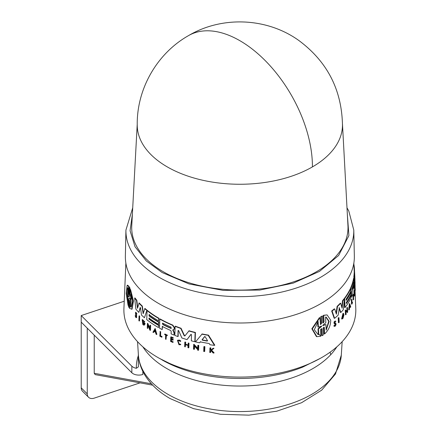 <?xml version="1.0" encoding="UTF-8"?>
<svg xmlns="http://www.w3.org/2000/svg" width="437" height="437" viewBox="0 0 437 437"><rect width="100%" height="100%" fill="white"/><g stroke="black" fill="none" stroke-linecap="round" stroke-linejoin="round"><path stroke-width="0.66" d="M312.417 166.907A102.619 59.246 180 0 1 167.289 166.907A102.619 59.246 180 0 1 137.234 125.282C136.612 89.033 156.987 53.429 188.544 35.599A102.624 59.252 60 0 1 239.853 40.679A102.624 59.252 -120 0 1 312.417 166.907A102.619 59.246 180 0 0 342.477 125.282C341.821 89.88 327.28 61.622 298.853 40.504C267.122 17.666 222.171 15.672 188.544 35.599M132.362 214.398L130.068 230.736L135.028 246.73L146.319 260.976L162.132 272.524L189.024 283.919L223.028 290.365L259.753 290.064L293.254 283.116L319.507 271.382L338.631 255.492L348.906 235.587L347.349 214.398M137.234 124.119L131.755 225.705A108.152 62.442 0 0 0 163.378 271.803A108.152 62.442 0 0 0 282.794 284.962A108.152 62.442 0 0 0 347.956 225.705L342.477 124.119M132.717 207.804L125.927 230.07L125.37 256.082A114.494 66.102 0 0 0 158.893 303.639A114.494 66.102 0 0 0 284.323 317.808A114.494 66.102 0 0 0 354.341 256.082L353.784 230.07L348.808 211.044L346.994 207.804M178.17 330.372L178.176 336.397L177.886 336.566A115.106 66.457 180 0 1 174.844 335.408L175.117 326.335A114.723 66.233 -0 0 0 180.76 328.427L184.114 335.621L185.206 335.698M175.117 326.335L175.406 326.171A114.319 66.003 -0 0 0 181.055 328.258L184.409 335.447M184.911 335.873L189.074 330.787A114.319 66.003 -0 0 0 195.421 332.464L195.126 341.543L194.82 341.723A115.106 66.457 180 0 1 191.324 340.822L191.515 334.802L190.854 334.485L187.014 339.604A115.106 66.457 180 0 1 181.874 337.976L178.667 330.629L178.072 330.552L177.886 336.566M191.16 334.31L187.014 339.604M173.052 329.744L174.368 332.803L174.013 335.075L174.079 332.972L172.762 329.908L174.041 329.411M162.548 326.253L162.165 329.602A115.106 66.457 180 0 1 159.538 328.165L159.805 319.097A114.723 66.233 -0 0 0 172.539 325.286L174.243 327.772L174.21 328.804L173.576 329.656M159.805 319.097L160.089 318.934A114.319 66.003 -0 0 0 172.828 325.123L174.532 327.608L174.5 328.64L173.86 329.487M200.616 341.701L199.551 342.81L200.299 341.881A115.057 66.429 180 0 0 209.23 343.531L209.962 344.738A115.106 66.457 180 0 0 214.469 345.383L214.807 345.186L208.487 335.124L208.159 335.31L214.469 345.383M199.551 342.81A115.106 66.457 -0 0 1 195.519 341.892L202.14 333.961A114.319 66.003 -0 0 0 208.487 335.124M194.569 345.738L194.46 349.163L194.154 349.338A115.428 66.642 180 0 1 193.52 349.179L193.673 344.454L197.699 348.77L197.808 345.443A115.231 66.528 0 0 0 198.453 345.591L198.3 350.316A115.428 66.642 180 0 1 197.655 350.168L197.677 349.556L194.263 345.918L194.154 349.338M193.673 344.454L193.979 344.28L198.01 348.589M197.808 345.443L198.119 345.268A114.827 66.293 -0 0 0 198.769 345.41L198.611 350.135L198.3 350.316M185.627 344.465L185.261 346.858A115.428 66.642 180 0 1 184.671 346.672L184.807 342.182L185.108 342.013A114.838 66.298 -0 0 0 185.698 342.198L185.632 344.198A114.92 66.348 -0 0 0 188.03 344.919M185.632 344.198L185.337 344.367A115.324 66.582 -0 0 0 188.025 345.175L188.385 343.001A114.838 66.298 -0 0 0 188.992 343.176L188.85 347.666L188.549 347.841A115.428 66.642 180 0 1 187.943 347.666L188.014 345.443A115.335 66.588 180 0 1 185.326 344.635L185.261 346.858M171.451 339.287L171.397 341.106A115.007 66.402 -0 0 0 173.21 341.865L172.91 342.433A115.428 66.642 180 0 1 170.627 341.466L170.758 336.982A115.242 66.533 -0 0 0 173.047 337.943L173.036 338.32A115.259 66.544 -0 0 1 171.222 337.561L171.184 338.899A115.313 66.577 180 0 0 172.992 339.658L172.976 340.21A115.335 66.588 -0 0 1 171.167 339.451L171.113 341.275A115.412 66.632 180 0 0 172.921 342.034L173.21 341.865M170.758 336.982L171.047 336.812A114.838 66.298 -0 0 0 173.336 337.779L173.036 338.32M171.512 337.397L171.468 338.735A114.909 66.342 -0 0 0 173.281 339.494L172.976 340.21M211.24 350.37L210.694 350.78L210.639 352.375L210.312 352.566A115.428 66.642 180 0 1 209.776 352.479L209.929 347.983A115.242 66.533 0 0 0 210.465 348.065L210.405 349.802A115.313 66.577 0 0 0 210.984 349.89L212.928 348.426A115.242 66.533 0 0 0 213.627 348.518L211.257 350.299L213.791 353.063A115.428 66.642 180 0 1 213.076 352.965L210.907 350.561L210.366 350.971L210.694 350.78M209.929 347.983L210.257 347.792A114.838 66.298 -0 0 0 210.798 347.874L210.738 349.611A114.909 66.342 -0 0 0 211.246 349.687M212.928 348.426L213.261 348.229A114.838 66.298 -0 0 0 213.961 348.327L211.59 350.108L214.125 352.867L213.791 353.063M177.919 340.669L179.296 344.132L180.492 344.159L180.792 344.629L178.99 344.766L177.433 340.286L179.126 340.232L180.547 341.193L180.842 341.024L180.241 341.461L179.11 340.696L177.766 340.74L179.001 344.301L180.202 344.329L180.497 344.798M177.438 340.286L179.421 340.062L180.842 341.024M164.656 334.147L164.94 333.983A114.838 66.298 -0 0 0 167.409 335.174L167.109 335.72A115.259 66.544 180 0 1 166.153 335.261L166.027 339.369A115.428 66.642 180 0 1 165.536 339.134L165.656 335.026A115.259 66.544 180 0 1 164.645 334.524L164.656 334.147A115.242 66.533 -0 0 0 167.125 335.343L167.109 335.72M166.437 335.097L166.027 339.369M162.007 336.577L161.996 337.025L161.706 337.189L161.723 336.741A115.412 66.632 180 0 1 160.286 335.971L160.57 335.807A115.007 66.397 -0 0 0 162.007 336.577L161.723 336.741M161.706 337.189A115.428 66.642 -0 0 1 159.8 336.151L160.221 331.503A114.838 66.298 -0 0 0 160.69 331.765L160.57 335.807M203.871 346.705L204.188 346.519A114.827 66.293 -0 0 0 204.871 346.65L204.713 351.375L204.39 351.561A115.428 66.642 180 0 1 203.713 351.435L203.871 346.705A115.231 66.528 0 0 0 204.549 346.831L204.39 351.561M353.915 278.074L353.85 276.621A114.319 66.003 -0 0 0 354.161 272.754L354.56 272.819L354.817 276.403L354.358 267.542A114.723 66.233 -0 0 0 353.904 264.483M353.959 285.579L353.959 285.579A114.969 66.38 180 0 1 352.124 291.747L352.255 294.893A115.106 66.457 180 0 1 351.419 296.925L351.031 296.865L350.66 287.896A114.319 66.003 -0 0 0 353.571 278.435L354.107 278.101L354.243 279.003L354.188 283.05M354.199 283.149L354.544 286.23A115.106 66.457 180 0 1 354.183 288.283L353.79 288.223L353.724 286.617M354.068 296.035L353.883 291.594A114.838 66.298 -0 0 0 354.183 289.971L354.593 290.408A115.259 66.544 180 0 1 354.358 291.692L354.669 292.277A115.335 66.588 180 0 1 354.44 293.56L354.511 295.363A115.412 66.632 -0 0 0 354.746 294.079L354.762 294.472A115.428 66.642 180 0 1 354.462 296.095L354.068 296.035M354.844 288.704C354.789 294.702 354.402 285.738 354.697 285.197L355.095 285.257L355.144 290.217M353.096 296.499L352.686 296.067A114.838 66.298 -0 0 0 353.243 294.232L353.648 294.669A115.259 66.544 180 0 1 353.446 295.379L353.615 299.438A115.428 66.642 180 0 1 353.5 299.809L353.336 295.745A115.259 66.544 180 0 1 353.096 296.499L353.08 296.128A115.242 66.533 -0 0 0 353.637 294.292M353.5 299.809L353.112 299.744L352.976 296.483M351.512 304.103L351.326 299.662A114.838 66.298 -0 0 0 351.485 299.296L351.872 299.356L352.036 303.354A115.412 66.632 180 0 0 352.484 302.251L352.501 302.694A115.428 66.642 -0 0 1 351.9 304.163L351.512 304.103M351.998 302.431A115.007 66.397 -0 0 0 352.091 302.191L352.484 302.251M346.312 302.972A114.614 66.173 -0 0 0 350.561 295.587L350.949 295.647L351.037 297.766A115.106 66.457 180 0 1 345.028 307.572L344.656 298.602A114.723 66.233 -0 0 0 350.671 288.797L350.769 291.168A114.822 66.293 180 0 1 346.153 299.077L346.208 300.394A114.882 66.326 -0 0 0 350.824 292.484L350.906 294.593A114.969 66.375 180 0 1 346.295 302.502L346.339 303.557A115.013 66.402 -0 0 0 350.949 295.647M345.028 307.572L344.635 307.511L344.318 299.869M344.274 298.897L344.263 298.542A114.319 66.003 -0 0 0 350.283 288.737L350.671 288.797M346.18 299.809A114.478 66.091 -0 0 0 350.43 292.424L350.824 292.484M339.38 307.675L338.145 315.148A115.106 66.457 180 0 1 334.589 318.311L334.179 318.245L331.672 310.975A114.319 66.003 -0 0 0 334.267 308.872L334.682 308.937A114.723 66.233 180 0 1 332.093 311.04L331.672 310.975M336.102 313.269L337.096 306.359A114.319 66.003 -0 0 0 340.276 303.196L340.674 303.262L342.084 308.205L342.898 300.776A114.723 66.233 -0 0 0 344.411 298.919L343.318 309.691A115.106 66.457 180 0 1 340.822 312.477L339.254 307.735M341.794 307.173L342.499 300.711A114.319 66.003 -0 0 0 344.017 298.859L344.411 298.919M340.822 312.477L340.423 312.411L339.063 307.708M343.384 314.345L342.22 318.136L343.602 315.651A115.363 66.604 180 0 1 343.018 316.333L342.603 315.804A114.936 66.358 -0 0 0 343.613 314.613L344.006 314.673L343.061 318.229A115.439 66.648 180 0 1 342.559 318.797L341.597 318.928L343.012 313.329L343.668 313.531L343.384 314.345L342.985 314.285M342.034 318.043L343.05 316.415M345.47 314.695L345.274 310.03L347.388 311.144L347.251 307.861A115.242 66.533 0 0 0 347.481 307.517L347.672 312.182A115.439 66.648 180 0 1 347.442 312.526L347.42 311.92L345.978 311.029L346.115 314.411A115.439 66.648 -0 0 1 345.864 314.755L345.47 314.695M346.994 311.084L346.858 307.801A114.838 66.298 -0 0 0 347.087 307.457L347.481 307.517M347.442 312.526L345.585 310.969M349.103 309.904L348.71 309.844L349.371 303.693L349.758 303.753L350.736 306.911A115.439 66.648 180 0 1 350.512 307.353L350.179 306.271A115.373 66.61 180 0 1 349.584 307.369L349.354 309.467A115.439 66.648 180 0 1 349.103 309.904L349.758 303.753M350.512 307.353L350.124 307.293L349.791 306.211M334.824 323.2L335.621 323.26L336.091 324.008C335.698 326.007 335.07 326.685 334.212 326.04L334.595 326.401L333.797 325.975L335.321 324.254M335.458 321.261C334.147 321.244 333.737 322.058 334.239 323.702L334.655 323.768C334.152 322.124 334.556 321.31 335.873 321.321L335.119 321.758M334.447 323.145L335.206 323.2M338.413 322.626L338.211 317.956A114.838 66.298 -0 0 0 338.549 317.628L338.954 317.694L339.156 322.359A115.439 66.648 -0 0 1 338.817 322.686L338.413 322.626M321.687 335.589L321.375 328.908L321.823 328.974L322.135 335.66L321.687 335.589M321.823 328.974L321.517 328.586L320.458 329.76L320.769 336.255L316.901 336.681L316.437 336.61L311.849 328.788L319.431 317.601L319.884 317.672L320.501 324.56L321.556 323.385L321.244 316.705L322.424 316.006L322.735 322.686L323.03 323.074L324.041 321.889L323.741 315.399L327.105 314.891L330.722 320.234C330.645 325.603 328.602 330.181 324.604 333.972L324.303 327.482L323.861 327.417L324.161 333.906L324.604 333.972M320.305 324.462L321.108 323.314L320.791 316.634L322.424 316.006M322.839 322.976L323.599 321.818L323.298 315.328L327.105 314.891M147.034 310.581L147.324 310.412A114.319 66.003 -0 0 0 159.019 318.327L158.664 320.884A114.822 66.293 180 0 1 149.099 314.618L149.061 315.951A114.882 66.326 -0 0 0 158.62 322.216L158.56 324.347A114.969 66.375 180 0 1 148.995 318.087L148.962 319.152L149.252 318.983A114.614 66.173 -0 0 0 158.811 325.248L158.462 327.553A115.106 66.457 180 0 1 146.761 319.649L147.034 310.581A114.723 66.233 -0 0 0 158.735 318.491L158.664 320.884M149.388 314.454L149.35 315.787A114.478 66.091 -0 0 0 158.91 322.053L158.56 324.347M125.867 263.096L123.922 308.484A115.969 66.954 -0 0 0 157.855 357.482A115.969 66.954 -0 0 0 285.552 371.674A115.969 66.954 -0 0 0 355.789 308.484L355.03 290.763M128.636 298.618L128.407 305.195L128.079 305.387L126.2 293.424L127.145 285.334L128.724 286.568L128.5 293.145L128.828 292.954L129.046 294.188M127.145 285.334L127.489 285.132L129.057 286.377L128.828 292.954M128.991 294.221L129.221 287.453L129.549 287.267L130.002 288.207L130.018 296.193M129.991 296.21L129.691 296.379L129.991 296.21L130.21 289.638L130.532 289.452L133.465 301L132.05 309.167L129.581 308.446L129.8 301.874L129.254 300.82L129.024 307.588L128.565 306.648L128.795 299.886L128.303 298.81L128.079 305.387M129.581 300.634L129.352 307.397L129.024 307.588M139.042 315.967L139.343 315.798A114.838 66.298 -0 0 0 139.665 316.131L139.518 320.851L139.223 321.02A115.439 66.648 -0 0 1 138.9 320.687L139.042 315.967A115.242 66.533 0 0 0 139.365 316.301L139.223 321.02M136.344 317.688L136.644 317.513L136.595 315.29L136.054 313.93L135.749 314.105L136.295 315.465L136.344 317.688L135.798 317.448L135.126 315.667L135.694 315.656L136.115 316.765M136.153 317.087L135.814 316.94L136.131 315.722L135.568 314.279L135.541 312.368L135.841 312.193L136.907 313.913L136.322 313.963L135.727 313.023L135.749 314.105M155.168 328.515L156.883 334.371L156.599 334.534A115.439 66.648 180 0 1 156.047 334.207L155.463 332.202A115.373 66.61 180 0 1 154.119 331.355L153.453 332.568A115.439 66.648 180 0 1 152.928 332.224L155.168 328.515M154.408 331.191L153.453 332.568M148.028 325.636L147.662 328.477A115.439 66.648 -0 0 1 147.274 328.182L147.416 323.462L149.864 328.684L149.962 325.363A115.242 66.533 0 0 0 150.366 325.652L150.224 330.372A115.439 66.648 180 0 1 149.825 330.082L147.766 325.062L147.662 328.477M147.416 323.462L147.701 323.293L149.886 327.969M149.962 325.363L150.252 325.199A114.838 66.298 -0 0 0 150.65 325.489L150.514 330.203L150.224 330.372M142.162 319.726L142.457 319.556L144.838 321.867L144.139 322.156L143.281 320.769L142.489 320.55L143.183 324.085L143.992 324.292L144.297 323.839A115.363 66.604 180 0 1 143.565 323.205L143.576 322.735A115.341 66.593 -0 0 0 144.865 323.833L144.33 325.117L143.462 325.041A115.439 66.648 180 0 1 142.861 324.505L142.162 319.726L144.549 322.036M142.648 320.501L143.473 323.921L144.03 324.188M143.576 322.735L143.871 322.566A114.936 66.358 -0 0 0 145.155 323.664L144.33 325.117M136.819 300.252L136.519 300.427A114.723 66.233 180 0 1 134.656 298.078L134.962 297.903A114.319 66.003 -0 0 0 136.819 300.252L137.682 307.479M136.519 300.427L137.464 308.298L139.179 302.923A114.319 66.003 -0 0 0 142.331 306.091L143.358 313.012M142.331 306.091L142.036 306.261L143.15 313.722L144.947 308.446A114.319 66.003 -0 0 0 146.969 310.133L144.439 317.732A115.106 66.457 180 0 1 141.506 315.093L140.528 308.047L140.13 307.653L138.835 312.417A115.106 66.457 180 0 1 135.869 309.057L134.656 298.078M140.424 307.484L138.835 312.417M335.731 324.32L335.447 323.855L335.731 324.32L334.562 325.587L334.147 325.521M333.797 325.975L334.797 325.811M180.492 344.159L180.202 344.329M321.43 326.051L321.457 326.592L318.475 328.941L318.742 334.578L318.027 334.518L314.318 329.749L318.109 321.446L318.382 327.084L321.687 326.182M325.565 317.043L326.182 317.087L329.154 321.37L326.166 330.17L325.909 324.516L323.118 325.603L323.09 325.073L325.827 322.697L325.565 317.043M326.139 329.536L328.728 321.304L325.958 317.06M351.998 289.234L352.124 287.945A114.827 66.293 -0 0 0 353.844 282.029L353.899 283.345A114.882 66.326 180 0 1 352.178 289.261L352.075 289.403M124.234 301.219L81.211 315.558L81.211 322.129L131.848 372.766A8.046 4.649 0 0 0 133.127 373.728A8.046 4.649 0 0 0 142.844 374.465L142.844 371.406M138.343 354.041L138.343 365.671A101.515 58.607 0 0 0 138.365 366.867L136.344 368.293A8.046 4.649 180 0 1 133.127 367.156A8.046 4.649 180 0 1 131.848 366.195L81.211 315.558M149.285 317.918L149.252 318.983M324.303 327.482L324.008 327.089L322.998 328.28L323.309 334.961L322.135 335.66M323.298 315.328L323.741 315.399M320.791 316.634L321.244 316.705M316.901 336.681L312.329 328.864L319.884 317.672M338.211 317.956L338.615 318.021A115.242 66.533 0 0 0 338.954 317.694M338.817 322.686L338.615 318.021M334.857 323.205L335.359 321.67M335.146 320.971L335.873 321.321M335.447 323.855L334.655 323.768M347.027 311.86L347.42 311.92M346.858 307.801L347.251 307.861M345.864 314.755L345.667 310.09M341.996 318.988L343.406 313.389M342.603 315.804L343.001 315.864A115.341 66.593 -0 0 0 344.006 314.673M343.018 316.333L343.001 315.864M334.589 318.311L332.093 311.04M342.499 300.711L342.898 300.776M337.096 306.359L337.506 306.419A114.723 66.233 -0 0 0 340.674 303.262M334.682 308.937L336.386 314.159L337.506 306.419M344.263 298.542L344.656 298.602M351.326 299.662L351.719 299.727A115.242 66.533 0 0 0 351.872 299.356M351.9 304.163L351.719 299.727M352.686 296.067L353.08 296.128M354.746 290.72L355.144 290.785L355.019 288.578M355.248 288.764C355.188 294.762 354.795 285.803 355.095 285.257L354.697 285.197M354.456 294.035L354.746 294.079M354.358 291.692L354.412 293.014A115.313 66.577 -0 0 0 354.647 291.73M353.883 291.594L354.276 291.659A115.242 66.533 -0 0 0 354.576 290.031M354.462 296.095L354.276 291.659M354.981 281.636L354.598 277.053M354.762 281.597L355.041 281.641A115.242 66.533 0 0 1 355.057 282.029L354.778 281.985M355.046 286.437L355.057 282.029M354.183 288.283L353.921 285.743M354.238 283.154L354.194 282.663M350.66 287.896L351.048 287.956A114.723 66.233 -0 0 0 353.965 278.495L353.571 278.435M351.419 296.925L351.048 287.956M354.516 285.634L354.62 285.651A115.106 66.457 -0 0 0 354.844 283.547L354.593 277.599M354.729 280.816L354.959 280.854A115.106 66.457 180 0 0 354.926 278.926L354.8 276.004M354.036 267.493L354.358 267.542M354.795 275.878L354.817 276.403L354.795 275.878M353.85 276.621L354.249 276.681A114.723 66.233 -0 0 0 354.56 272.819M354.62 285.651L354.249 276.681M129.549 300.656L129.254 300.82L129.352 300.487M130.21 289.638L133.154 301.18L131.734 309.347M129.691 296.379L129.445 295.161L129.773 294.97M130.002 288.207L129.674 288.393L129.445 295.161M129.221 287.453L129.674 288.393M128.718 294.38L128.5 293.145M129.057 286.377L128.724 286.568M128.571 298.657L128.303 298.81L128.391 298.482M204.871 346.65L204.549 346.831M139.665 316.131L139.365 316.301M160.69 331.765L160.286 335.971M159.937 331.667A115.242 66.533 0 0 0 160.406 331.929M167.409 335.174L167.125 335.343M180.547 341.193L180.241 341.461M211.59 350.108L211.257 350.299M213.961 348.327L213.627 348.518M210.738 349.611L210.405 349.802M210.798 347.874L210.465 348.065M210.366 350.971L210.312 352.566M135.814 316.94L135.394 315.831L135.694 315.656M135.541 312.368L136.606 314.088M171.397 341.106L171.113 341.275M173.281 339.494L172.992 339.658M171.468 338.735L171.184 338.899M173.336 337.779L173.047 337.943M172.921 342.034L172.91 342.433M185.698 342.198L185.337 344.367M184.807 342.182A115.242 66.533 0 0 0 185.397 342.368M188.992 343.176L188.691 343.351L188.549 347.841M188.085 343.176A115.242 66.533 0 0 0 188.691 343.351M154.878 328.679L156.599 334.534M150.65 325.489L150.366 325.652M198.769 345.41L198.453 345.591M145.155 323.664L144.865 323.833M201.828 334.147A114.723 66.233 -0 0 0 208.159 335.31M158.91 322.053L158.62 322.216M149.35 315.787L149.061 315.951M159.019 318.327L158.735 318.491M158.811 325.248L158.462 327.553M148.962 319.152A115.013 66.402 -0 0 0 158.527 325.412M162.165 329.602L162.258 326.417A114.969 66.38 180 0 0 170.594 330.416L171.195 331.322L171.118 333.868A115.106 66.457 -0 0 0 174.013 335.075M174.368 332.803L174.079 332.972M173.167 330.394L172.883 330.558M174.5 328.64L174.21 328.804M146.969 310.133L144.439 317.732M144.652 308.615A114.723 66.233 -0 0 0 146.679 310.297M138.879 303.092A114.723 66.233 -0 0 0 142.036 306.261M195.421 332.464L195.11 332.644L194.82 341.723M188.773 330.962A114.723 66.233 -0 0 0 195.11 332.644M184.507 335.96L184.114 335.621M181.055 328.258L180.76 328.427M322.894 325.565L323.09 325.073M349.813 305.119L350.119 306.091A115.357 66.604 180 0 1 349.616 307.009L349.813 305.119M128.811 296.586L128.795 297.133L127.746 295.45L127.544 301.159C126.227 292.806 126.386 288.371 128.008 287.852L127.812 293.566L128.893 297.073M127.517 287.786L128.008 287.852M130.887 293.784L132.373 302.027L131.166 307.009L130.445 307.074L130.636 301.344L129.456 297.914L130.696 299.509L130.887 293.784M129.691 298.302L129.439 298.449L129.456 297.914M154.84 330.061L155.364 331.863A115.357 66.604 180 0 1 154.234 331.153L154.84 330.061M204.724 336.556L205.21 336.763L207.526 340.702L207.187 341.062A114.969 66.375 180 0 1 202.375 340.172L202.074 339.691L204.636 336.588M207.526 340.702L207.187 341.062L207.509 340.871A114.565 66.145 -0 0 1 202.692 339.986L202.375 340.172M170.872 327.029L171.293 328.367L170.829 328.362A114.882 66.326 180 0 1 162.815 324.544L162.433 323.189L162.859 323.216A114.827 66.293 -0 0 0 170.872 327.029M318.742 334.578L318.289 334.507L318.016 328.87L318.475 328.941M318.016 328.87L321.239 326.111M318.382 327.084L317.923 327.013L317.677 321.943M325.909 324.516L322.675 325.532M349.72 306.058A114.958 66.369 -0 0 0 349.731 306.031L350.119 306.091M351.993 288.644A114.478 66.096 -0 0 0 353.156 284.809M128.554 295.942L128.079 295.254L127.746 295.45M127.664 287.748L127.604 299.525M130.636 301.344L130.953 301.164L130.761 306.889L130.445 307.074M130.761 306.889L131.308 306.905M131.166 294.746L131.013 299.323L130.696 299.509M130.953 301.164L129.762 298.263M154.234 331.153L154.518 330.989A114.958 66.369 -0 0 0 155.239 331.443M155.124 329.897L154.518 330.989M204.887 336.463L202.391 339.511L202.692 339.986M162.597 323.145L163.099 324.38A114.478 66.096 -0 0 0 171.118 328.198L170.829 328.362M138.365 366.867L138.365 354.374M94.228 335.146L94.228 373.296L95.2 374.618L152.666 385.161M87.253 328.171L87.253 393.884A8.046 5.692 135 0 0 88.536 397.255A8.046 5.692 135 0 0 94.228 398.134L140.069 382.85M81.216 322.135L81.216 387.848A8.046 5.692 135 0 0 82.5 391.219L88.536 397.255M125.927 230.07A113.937 65.779 0 0 0 159.287 277.397A113.937 65.779 0 0 0 284.105 291.495A113.937 65.779 0 0 0 353.784 230.07M341.297 355.128L335.496 373.979L321.703 390.143L301.568 402.728L276.687 411.222L248.926 415.15L220.445 414.265L193.493 408.628L170.151 398.582C158.314 391.792 149.558 383.396 143.882 373.389C140.676 367.583 138.851 361.497 138.414 355.128A101.515 58.607 -0 0 0 168.076 394.398A101.515 58.607 -0 0 0 276.96 407.508A101.515 58.607 -0 0 0 341.297 355.128L342.166 341.663M330.722 354.713L330.11 352.178M320.288 335.6L318.813 334.087M321.108 323.314L321.556 323.385M142.877 346.852A103.214 59.59 -0 0 0 166.874 368.588A103.214 59.59 -0 0 0 336.834 346.852M131.848 372.766L131.848 366.195M323.599 321.818L324.041 321.889M334.239 323.702L334.622 323.762M136.595 315.29L136.295 315.465M174.532 327.608L174.243 327.772M172.828 325.123L172.539 325.286M321.457 326.592L321.009 326.521M353.555 283.291L353.899 283.345M202.391 339.511L202.074 339.691M162.815 324.544L163.099 324.38M161.947 359.842A110.184 63.611 -0 0 0 177.045 367.124A110.184 63.611 -0 0 0 302.666 367.124L320.217 358.406M138.343 355.587A103.525 59.771 0 0 0 136.344 368.293M94.228 373.296L151.371 383.779M87.253 393.884L81.216 387.848M162.722 360.225L177.045 367.124L159.494 358.411M353.844 263.096L354.26 272.77M354.762 284.482L354.789 285.208M138.414 355.128L137.546 341.663"/></g></svg>
